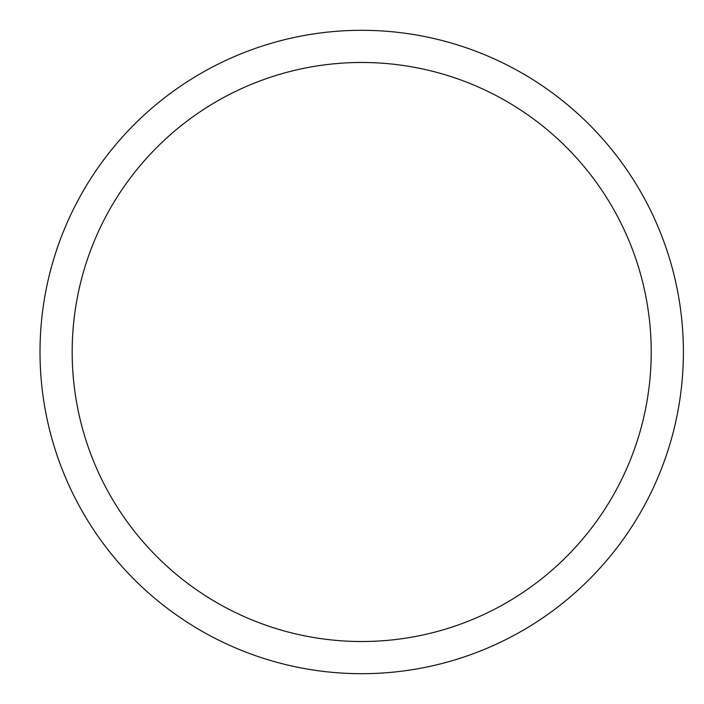 <?xml version="1.0" encoding="UTF-8"?>
<svg xmlns="http://www.w3.org/2000/svg" width="704" height="704" viewBox="0 0 704 704"><rect width="100%" height="100%" fill="white"/><g stroke="black" fill="none" stroke-linecap="round" stroke-linejoin="round"><path stroke-width="1.06" d="M72.178 352A289.52 289.52 0 0 1 506.458 101.27A289.52 289.52 0 0 1 506.458 602.73A289.52 289.52 0 0 1 72.178 352M40.014 352A321.684 321.684 0 0 1 522.544 73.41A321.684 321.684 0 0 1 522.544 630.59A321.684 321.684 0 0 1 40.014 352"/></g></svg>
